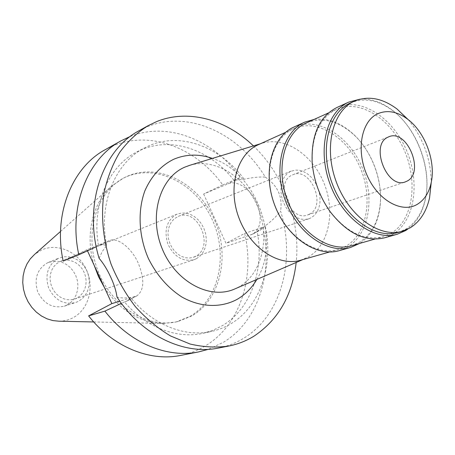 <?xml version="1.0" encoding="UTF-8"?>
<svg xmlns="http://www.w3.org/2000/svg" width="455" height="455" viewBox="0 0 455 455"><rect width="100%" height="100%" fill="white"/><g stroke="black" fill="none" stroke-linecap="round" stroke-linejoin="round"><path stroke-width="0.34" stroke-dasharray="2.27 1.71" d="M66.982 305.072L64.252 306.198C52.558 308.666 43.703 303.843 37.685 291.735C33.903 278.733 37.128 269.121 47.365 262.893L52.632 261.312L57.228 261.215L61.8 262.222L66.123 264.27L70.002 267.267L73.255 271.055L75.723 275.463L77.304 280.274L77.924 285.274L77.538 290.222L76.173 294.885L73.886 299.043L70.775 302.495L66.982 305.072M58.303 258.389C47.951 264.702 44.704 274.49 48.571 287.753C54.697 300.112 63.683 305.049 75.519 302.564L78.283 301.415L82.116 298.804L85.256 295.295L87.565 291.063L88.935 286.314L89.305 281.27L88.668 276.179L87.059 271.271L84.539 266.778L81.24 262.905L77.304 259.845L72.919 257.74L68.29 256.705L63.632 256.791L58.303 258.389M76.77 298.156L74.552 299.077L70.804 299.828L66.919 299.657L63.086 298.571L59.48 296.62L56.272 293.89L53.61 290.5L51.637 286.622L50.431 282.424L50.061 278.119L50.533 273.904L51.83 269.986L53.883 266.533L56.591 263.718L59.827 261.665L64.462 260.283L68.404 260.232L72.328 261.125L76.036 262.922L79.363 265.532L82.15 268.82L84.272 272.636L85.625 276.805L86.149 281.122L85.824 285.393L84.647 289.408L82.685 292.992L80.017 295.949L76.77 298.156M196.412 258.696L199.967 256.159L202.839 252.701L204.904 248.487L206.075 243.726L206.291 238.642L205.563 233.472L203.914 228.456L201.423 223.832L198.209 219.81L194.416 216.586L190.218 214.311L185.816 213.094L181.408 213.014L176.267 214.498C166.604 220.635 163.811 230.503 167.895 244.096C174.117 256.819 182.808 262.029 193.966 259.737L196.412 258.696M195.371 256.41L193.25 257.314L189.519 258.025L185.623 257.752L181.738 256.495L178.053 254.311L174.743 251.291L171.962 247.583L169.851 243.357L168.515 238.812L168.009 234.177L168.356 229.661L169.539 225.487L171.495 221.847L174.134 218.906L178.241 216.392C198.061 207.4 215.05 247.19 195.371 256.41M290.37 171.461L287.014 173.776L284.273 177.08L282.282 181.215L281.144 185.998L280.917 191.202L281.622 196.588L283.215 201.883L285.632 206.849L288.749 211.228L292.423 214.828L296.461 217.473L300.681 219.048L304.884 219.492L308.865 218.781L311.112 217.803L314.45 215.289L317.107 211.802L318.966 207.514L319.945 202.629L320.013 197.39L319.154 192.027L317.425 186.8L314.905 181.943L311.698 177.683L307.961 174.225L303.866 171.728L299.595 170.318L295.352 170.079L290.37 171.461M309.48 214.151L307.671 214.942C289.903 222.245 274.297 182.62 292.013 175.13L292.923 174.726C310.606 166.701 326.98 205.785 309.48 214.151M408.169 119.597C423.167 137.876 430.857 158.835 431.232 182.472M398.028 232.477L406.087 228.945C415.938 222.637 422.382 212.491 425.425 198.505C431.994 169.05 417.428 129.345 393.37 111.128C378.731 100.072 364.478 97.325 350.617 102.875M360.019 99.173C371.092 98.468 381.973 102.216 392.654 110.423C417.189 129.01 432.028 169.465 425.328 199.506C422.49 212.673 416.615 222.569 407.708 229.189M384.646 237.8L392.944 234.183C415.096 220.76 420.431 181.664 406.076 149.388C392.028 116.952 360.479 96.778 336.882 107.505M391.328 233.17L383.286 236.674C364.552 241.019 346.824 232.607 330.108 211.427C319.763 196.873 313.831 180.692 312.306 162.896C311.362 136.005 319.404 118.141 336.438 109.302L336.546 109.251C359.643 98.775 390.521 118.499 404.256 150.241C418.293 181.835 413.021 220.072 391.328 233.17M351.345 245.78L359.325 242.333C371.126 234.78 378.054 222.41 380.107 205.228C382.888 180.925 372.292 152.038 354.456 135.294C338.588 120.825 322.572 116.702 306.403 122.918M314.189 119.386C328.101 117.856 341.358 122.964 353.973 134.703C372.162 151.777 382.956 181.209 380.124 205.996C378.094 223.109 371.28 235.576 359.677 243.402M339.316 250.637L347.529 247.111C369.5 234.109 375.301 196.708 361.554 166.041C348.115 135.226 317.283 116.429 294.004 127.025M346.039 246.138L338.088 249.556C315.651 256.341 286.081 236.139 274.541 204.369C262.74 172.695 272.158 138.11 293.634 128.702L293.742 128.657C316.521 118.306 346.699 136.688 359.837 166.854C373.276 196.867 367.549 233.449 346.039 246.138M300.681 260.214L308.53 256.87C329.181 244.904 335.614 211.359 323.96 183.069C312.557 154.677 284.813 136.051 262.114 143.257L258.417 144.667M189.923 165.256C215.687 157.697 246.047 177.456 258.013 207.611C270.247 237.652 262.319 273.523 238.994 286.855L235.229 288.766M256.842 279.438C281.27 240.342 256.353 172.422 212.439 158.397M253.418 145.907C283.727 174.652 300.704 220.942 296.171 262.467M218.645 348.012C227.733 346.204 236.151 342.905 243.903 338.116C281.656 315.167 295.796 259.691 280.559 211.075C276.509 216.307 271.39 221.255 265.197 225.913C273.859 264.867 260.493 306.312 230.85 323.778C224.918 327.327 218.542 329.864 211.717 331.388C184.878 337.633 152.362 324.853 130.602 297.428C125.694 298.287 121.155 298.15 116.981 297.018M99.099 258.298L102.159 251.706L106.641 245.45L102.688 244.585L98.53 245.717C91.336 205.341 108.381 166.331 136.733 152.015L141.909 149.564C172.883 136.324 211.131 150.571 234.291 180.732L235.781 180.106L244.159 179.236C252.4 177.444 259.447 176.733 265.299 177.103C239.267 133.747 188.842 109.661 147.648 126.621L138.963 130.784M265.197 225.913L260.544 229.974L257.126 231.328C264.634 269.138 251.103 308.774 222.25 325.712L213.065 330.245L203.214 333.265C177.245 339.271 145.992 327.594 124.471 301.932L127.525 300.835L130.602 297.428M63.188 261.096L86.968 249.738L109.388 240.621C117.333 236.924 131.313 247.537 138.212 263.024C144.718 279.256 144.269 290.199 136.858 295.858L119.847 301.199M265.299 177.103C277.732 185.589 282.822 196.913 280.559 211.075M203.63 194.029L225.981 243.311L252.946 234.024C261.136 228.097 262.404 217.718 256.745 202.89C250.625 188.791 236.719 179.765 228.052 183.809L203.63 194.029L222.728 184.906C196.748 148.393 151.145 130.062 113.676 145.606L105.224 149.678M106.641 245.45C98.092 203.669 115.212 162.64 144.428 147.949L149.632 145.486C181.494 131.87 220.942 147.403 244.159 179.236M96.238 246.775L98.53 245.717M86.968 249.738L87.462 250.813M180.692 355.418C189.542 353.66 197.76 350.486 205.353 345.897C239.904 325.308 255.084 277.487 244.671 233.438L225.981 243.311M191.674 316.02L178.081 321.463C148.006 329.312 110.827 306.397 97.381 269.263C83.629 232.249 97.171 190.725 125.188 177.262L127.639 176.119C158.977 162.515 198.204 183.388 214.117 219.06C230.429 254.538 221.124 299.111 191.674 316.02M257.126 231.328L262.762 227.238L244.671 233.438M124.471 301.932L121.422 303.366M262.762 227.238C273.506 272.329 258.417 321.207 223.513 342.234L208.435 349.303M234.291 180.732L240.342 177.507L222.728 184.906M130.346 136.398C168.208 121.195 214.049 140.276 240.342 177.507M104.502 287.679C120.268 310.731 139.81 322.658 163.14 323.459L176.261 321.912L189.837 316.475C219.253 299.6 228.569 255.136 212.292 219.748C196.418 184.167 157.248 163.368 125.961 176.955L123.51 178.098L112.499 185.407C92.683 201.832 84.533 235.104 94.174 265.333M58.894 321.196C63.893 321.202 68.563 320.07 72.908 317.812C88.679 309.633 94.674 287.259 86.382 269.633C78.317 251.899 57.563 242.521 41.399 250.062L34.444 254.538M125.881 301.511L135.163 296.575M109.388 240.621L99.89 245.171M235.781 180.106L228.052 183.809M251.103 234.831L258.656 230.804M64.252 306.198L75.519 302.564M48.224 262.512L59.178 258.002M74.552 299.077L193.966 259.737M60.686 261.284L177.217 214.077M193.25 257.314L308.865 218.781M178.241 216.392L291.348 171.023M307.671 214.942L405.337 181.881M292.923 174.726L388.798 136.796M393.37 111.128L392.654 110.423M425.425 198.505L425.328 199.506M330.108 211.427L330.37 211.979M312.306 162.896L312.153 162.31M328.499 112.903L336.546 109.251M374.789 239.097L383.286 236.674M354.456 135.294L353.973 134.703M380.107 205.228L380.124 205.996M285.712 132.297L293.742 128.657M329.613 251.968L338.088 249.556M304.52 258.867L302.808 259.606M262.114 143.257L260.328 143.803M136.858 295.858L127.525 300.835M252.946 234.024L260.544 229.974M136.733 152.015L144.428 147.949M203.214 333.265L211.717 331.388M176.261 321.912L178.081 321.463M123.51 178.098L125.188 177.262M93.719 321.952L163.14 323.459M60.521 231.441L112.499 185.407"/><path stroke-width="0.68" d="M387.865 137.217C369.648 144.952 387.103 189.513 405.337 181.881L407.191 181.056C425.061 172.263 406.924 128.486 388.798 136.796L387.865 137.217M417.411 204.249C402.112 213.691 378.088 200.536 367.105 175.442C355.884 150.474 361.253 121.275 377.559 113.83C387.148 109.672 397.175 111.458 407.635 119.187C425.243 132.223 436.095 161.804 431.09 183.132C428.86 192.943 424.305 199.978 417.411 204.249M431.232 182.472L429.577 197.8C426.483 211.53 420.09 221.5 410.399 227.71L402.334 231.248C379.51 238.198 348.706 216.068 336.228 181.75C323.494 147.528 332.605 110.667 354.479 101.124L354.582 101.078C368.288 95.516 382.422 98.149 396.993 108.978L408.169 119.597M350.617 102.875L350.401 102.972C328.55 112.504 319.416 149.217 332.087 183.268C344.498 217.416 375.227 239.415 398.028 232.477L402.334 231.248M407.708 229.189L405.604 230.583L397.289 234.223C374.004 241.269 342.643 218.81 330.006 183.957C317.101 149.206 326.48 111.776 348.792 102.085L360.019 99.173M336.882 107.505L336.831 107.528C319.416 116.531 311.186 134.794 312.153 162.31C313.705 180.521 319.78 197.078 330.37 211.979C347.438 233.603 365.53 242.208 384.646 237.8L397.289 234.223M306.403 122.918L306.192 123.015C284.62 132.456 275.252 167.514 287.241 199.711C298.975 232.01 328.811 252.605 351.345 245.78L374.789 239.097M359.677 243.402L350.691 247.418C327.685 254.351 297.234 233.318 285.291 200.359C273.074 167.491 282.686 131.751 304.714 122.15L314.189 119.386M294.004 127.025L293.958 127.042C272.016 136.619 262.364 171.944 274.405 204.352C286.184 236.85 316.396 257.536 339.316 250.637L350.691 247.418M258.417 144.667L258.212 144.764C237.044 154.052 227.523 187.284 238.778 217.484C249.778 247.782 278.557 266.886 300.681 260.214L329.613 251.968M235.229 288.766L234.439 289.101C209.772 299.936 175.596 281.867 162.225 248.8C148.529 215.869 159.802 177.842 184.667 167.195L189.923 165.256M212.439 158.397C199.057 153.773 186.175 154.057 173.793 159.239C161.013 165.529 151.361 176.079 144.849 190.895C137.473 211.103 138.712 236.355 148.449 258.616C156.759 275.218 167.952 288.043 182.034 297.092C200.78 307.586 221.227 308.063 237.396 299.202C245.387 294.482 251.865 287.896 256.842 279.438M296.171 262.467C292.411 295.187 278.403 319.717 254.14 336.052C246.354 340.892 237.885 344.225 228.74 346.045C216.182 347.802 203.277 347.12 190.025 344.008L170.506 335.944C157.822 328.322 146.135 318.585 135.436 306.733C125.557 293.856 117.447 279.688 111.105 264.23C103.052 240.513 100.657 215.687 104.076 192.664C107.363 177.78 112.578 164.34 119.722 152.34C127.815 141.403 137.222 132.541 147.938 125.756L156.679 121.576C188.307 108.739 226.152 119.546 253.418 145.907M147.938 125.756L138.963 130.784C102.329 150.048 83.06 205.666 99.099 258.298C103.427 263.382 107.283 269.616 110.662 277.004C114.08 284.352 116.19 291.018 116.981 297.018C142 335.58 184.19 355.31 218.645 348.012L228.74 346.045M96.238 246.775L78.812 254.789L63.188 261.096C52.968 214.186 72.152 167.326 105.224 149.678L121.11 140.783L130.346 136.398M87.462 250.813L111.867 303.604L88.617 315.889C112.885 347 149.809 361.816 180.692 355.418L198.562 351.931C167.275 358.421 129.698 343.138 104.895 311.123L121.422 303.366M119.847 301.199L111.867 303.604M208.435 349.303L198.562 351.931M88.617 315.889L104.895 311.123M78.812 254.789C68.239 206.593 87.599 158.647 121.11 140.783M94.174 265.333L98.61 276.885L104.502 287.679M60.521 231.441L34.444 254.538L30.28 258.867L26.93 264.014L24.507 269.815L23.097 276.088L22.75 282.64L23.489 289.255L25.287 295.71L28.091 301.796L31.799 307.318L36.303 312.09L41.433 315.969L47.036 318.824L52.916 320.587L58.894 321.196L93.719 321.952M407.635 119.187L396.993 108.978M431.09 183.132L429.577 197.8M350.509 102.921L354.582 101.078M336.859 107.516L348.814 102.074M306.295 122.964L328.499 112.903M293.981 127.036L304.736 122.139M258.315 144.713L285.712 132.297M302.808 259.606L234.439 289.101M260.328 143.803L189.104 165.506"/></g></svg>
